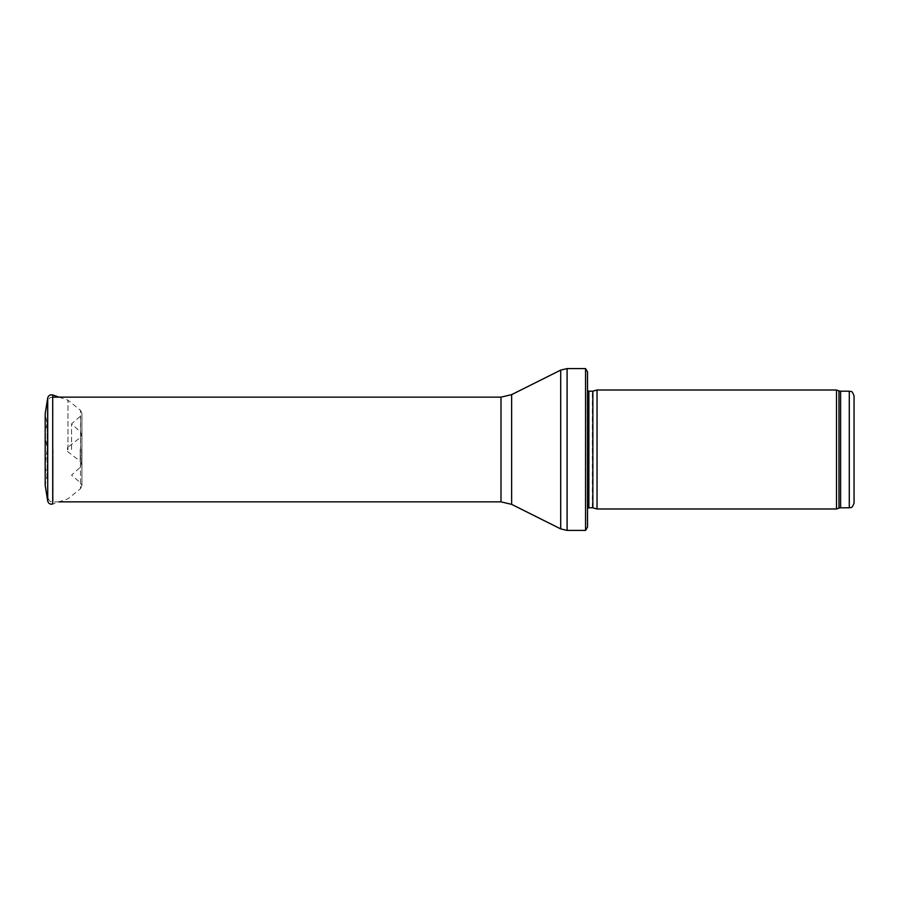 <?xml version="1.0" encoding="UTF-8"?>
<svg xmlns="http://www.w3.org/2000/svg" width="899" height="899" viewBox="0 0 899 899"><rect width="100%" height="100%" fill="white"/><g stroke="black" fill="none" stroke-linecap="round" stroke-linejoin="round"><path stroke-width="0.67" stroke-dasharray="4.5 3.37" d="M854.05 395.953L854.05 503.047M836.508 508.991L836.508 390.009M597.037 508.991L597.037 390.009M587.519 513.756L587.519 385.244L587.519 513.756M587.519 527.084L587.519 371.916M585.564 530.41L585.564 368.59M47.332 449.5L47.332 402.853L47.332 449.5M67.492 449.5L67.492 447.545L67.492 449.5M71.549 449.5L71.549 423.856L71.549 449.5M45.186 466.603L47.085 475.537L45.186 485.19L45.186 413.81L47.085 423.463L47.085 475.537L47.085 423.463L45.186 432.397M67.964 449.961L67.964 400.201L67.964 449.961M47.197 449.972L44.95 465.491L44.95 433.509L47.197 449.028M849.285 507.8L849.285 391.2M840.61 507.8L840.61 391.2M838.981 508.092L838.981 390.908M592.846 507.868L592.846 391.132M592.351 507.8L592.351 391.2M588.879 507.8L588.879 391.2M567.1 530.41L567.1 368.59M560.706 528.904L560.706 370.096M511.632 504.361L511.632 394.639M500.99 501.856L500.99 397.144M53.041 449.5L53.041 501.856L53.041 449.5M80.607 449.5L80.607 416.08L80.607 449.5M47.714 501.035L47.714 397.965M59.042 397.144L67.964 400.201L80.505 410.304L81.921 413.237L81.921 485.763L80.505 488.696L80.505 410.304L80.505 488.696L67.964 498.799L52.715 504.024L52.715 394.976M80.404 449.354L80.404 467.165L80.404 449.354M80.202 449.242L80.202 461.333L80.202 449.242M587.519 508.373L587.519 390.627M59.042 501.856L53.041 501.856C51.299 500.754 49.996 503.901 47.332 496.147M53.041 397.144C51.299 398.246 49.996 395.099 47.332 402.853M67.492 451.455L80.202 461.333L81.663 464.334L80.404 467.165L71.549 475.144L80.607 482.92L81.921 485.763L81.921 413.237L80.607 416.08L71.549 423.856L80.404 431.835L81.663 434.667L80.202 437.667L67.492 447.545M81.663 449.298L81.663 464.334L81.663 449.298"/><path stroke-width="1.35" d="M854.05 449.5L854.05 395.953C851.611 389.245 850.746 392.211 849.285 391.2L849.285 507.8C850.746 506.789 851.611 509.755 854.05 503.047L854.05 449.5M836.508 449.5L836.508 508.991L597.037 508.991L597.037 390.009L836.508 390.009L836.508 449.5M587.519 385.244L587.519 513.756M585.564 368.59L587.519 371.916L587.519 527.084L585.564 530.41L567.1 530.41L567.1 368.59L585.564 368.59L585.564 530.41M45.186 413.81L45.186 485.19L47.714 501.035L47.714 397.965L45.186 413.81M45.186 432.397L45.186 466.603M849.285 391.2L840.61 391.2L840.61 507.8L849.285 507.8M840.61 391.2L838.981 390.908L838.981 508.092L840.61 507.8M592.846 507.868L592.846 391.132L592.846 507.868L597.037 508.991M592.351 391.2L588.879 391.2L588.879 507.8L587.519 508.373M511.632 394.639L511.632 504.361L500.99 501.856L500.99 397.144L511.632 394.639L560.706 370.096L560.706 528.904L567.1 530.41M47.714 397.965C48.456 395.436 50.119 394.436 52.715 394.976L52.715 504.024C50.119 504.564 48.456 503.564 47.714 501.035M838.981 390.908L836.508 390.009M838.981 508.092L836.508 508.991M592.846 391.132L597.037 390.009M592.351 507.8L588.879 507.8M588.879 391.2L587.519 390.627M560.706 370.096L567.1 368.59M511.632 504.361L560.706 528.904M500.99 397.144L53.041 397.144M500.99 501.856L59.042 501.856M52.715 394.976L59.042 397.144"/></g></svg>
